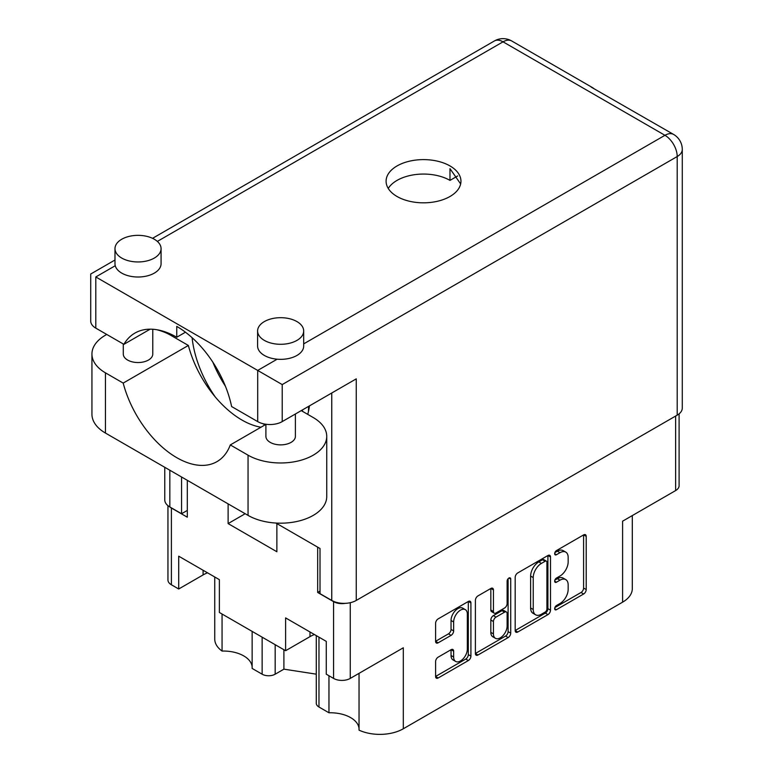 <?xml version="1.0" encoding="UTF-8"?>
<svg xmlns="http://www.w3.org/2000/svg" width="773" height="773" viewBox="0 0 773 773"><rect width="100%" height="100%" fill="white"/><g stroke="black" fill="none" stroke-linecap="round" stroke-linejoin="round"><path stroke-width="1.16" d="M359.039 673.341L359.039 730.147A33.181 19.161 180 0 0 403.313 728.765L622.594 602.167L622.594 521.186L675.641 490.555L675.641 416.038M318.969 637.165L318.969 707.015L328.96 712.783A28.756 16.6 180 0 1 350.652 717.624A28.756 16.6 180 0 1 359.039 728.581M275.169 644.692L275.169 674.201A9.218 5.324 180 0 1 262.134 674.201L252.143 668.432L252.143 631.396M252.143 666.867A28.756 16.6 0 0 0 243.756 655.91A28.756 16.6 0 0 0 222.064 651.059A33.181 19.161 180 0 1 214.739 639.049L214.739 576.987M465.327 609.655L462.718 608.148A9.682 5.585 120 0 0 457.877 608.622A9.682 5.585 120 0 0 451.036 620.487L453.645 621.985A9.682 5.585 120 0 1 460.486 610.129A9.682 5.585 120 0 1 465.327 609.655A9.682 5.585 120 0 1 467.336 614.081L467.336 649.098A9.682 5.585 120 0 1 463.104 658.847A9.682 5.585 120 0 1 455.645 661.437A9.682 5.585 120 0 1 453.645 657.002L453.645 651.166A3.623 2.087 120 0 0 452.891 649.513A3.623 2.087 120 0 0 451.084 649.687L438.156 657.156A3.623 2.087 120 0 0 435.595 661.582L435.595 676.51A3.623 2.087 120 0 0 436.349 678.163A3.623 2.087 120 0 0 438.156 677.989L468.361 660.548A3.623 2.087 120 0 0 470.912 656.122L470.912 602.93A3.623 2.087 120 0 0 470.168 601.268A3.623 2.087 120 0 0 468.361 601.452L438.156 618.883A3.623 2.087 120 0 0 435.595 623.318L435.595 641.339A3.623 2.087 120 0 0 436.349 643.001A3.623 2.087 120 0 0 438.156 642.817L451.084 635.358A3.623 2.087 120 0 0 453.645 630.923L453.645 621.985M508.924 578.03L510.711 579.064A2.532 1.459 120 0 0 510.19 577.904A2.532 1.459 120 0 0 508.924 578.03A2.532 1.459 120 0 0 507.127 581.132L507.127 603.597A3.623 2.087 120 0 1 504.566 608.022L495.995 612.979A3.623 2.087 120 0 1 494.189 613.153A3.623 2.087 120 0 1 493.435 611.501L493.435 589.925A3.623 2.087 120 0 0 492.691 588.272A3.623 2.087 120 0 0 490.874 588.446L493.435 589.925M302.214 410.057A23.963 13.837 0 0 0 302.852 411.555M403.313 728.765L403.313 647.784L350.256 678.414A11.798 6.812 180 0 1 333.569 678.414L326.274 674.191L326.274 641.377L285.604 617.898L285.604 650.711L219.377 612.477L219.377 579.663L178.708 556.183L178.708 588.997L171.403 584.784A11.798 6.812 180 0 1 167.954 579.963L167.954 505.668M318.969 707.015A9.218 5.324 180 0 1 316.273 703.246L316.273 635.609M275.169 674.201L283.904 669.157L316.273 674.162M632.304 515.572L632.304 588.62A33.181 19.161 180 0 1 622.594 602.167M320.012 591.103L317.674 592.456L333.569 601.645A11.798 6.812 0 0 0 345.386 603.336M317.674 592.456L317.674 547.149M228.112 503.87L228.112 523.592L276.869 551.738L276.869 523.592M170.07 507.088A11.798 6.812 0 0 0 171.403 508.016L187.308 517.195L187.308 480.313M285.604 650.711L309.983 636.643A28.756 16.6 180 0 1 314.427 634.536M207.531 572.822A28.756 16.6 0 0 0 203.086 574.928L178.708 588.997M679.1 413.845L679.1 485.734A11.798 6.812 180 0 1 675.641 490.555M515.185 577.363L515.185 630.555A3.623 2.087 120 0 0 515.939 632.217A3.623 2.087 120 0 0 517.746 632.034L547.951 614.603A3.623 2.087 120 0 0 550.502 610.168L550.502 556.975A3.623 2.087 120 0 0 549.758 555.323A3.623 2.087 120 0 0 547.951 555.497L517.746 572.938A3.623 2.087 120 0 0 515.185 577.363M559.971 603.52L556.454 605.549A2.532 1.459 120 0 0 554.801 607.781A2.532 1.459 120 0 0 555.188 609.81A2.532 1.459 120 0 0 556.454 609.684L583.644 593.993A3.623 2.087 120 0 0 586.205 589.557L586.205 536.365A3.623 2.087 120 0 0 585.461 534.713A3.623 2.087 120 0 0 583.644 534.887L556.454 550.589A2.532 1.459 120 0 0 554.801 552.821A2.532 1.459 120 0 0 555.188 554.85A2.532 1.459 120 0 0 556.454 554.724L559.971 552.695A11.585 6.686 120 0 1 565.768 552.115A11.585 6.686 120 0 1 568.165 557.42L568.165 561.855A11.585 6.686 120 0 1 559.971 576.04L556.454 578.069A2.532 1.459 120 0 0 554.801 580.301A2.532 1.459 120 0 0 555.188 582.33A2.532 1.459 120 0 0 556.454 582.204L559.971 580.175A11.585 6.686 120 0 1 565.768 579.605A11.585 6.686 120 0 1 568.165 584.9L568.165 589.335A11.585 6.686 120 0 1 559.971 603.52M475.395 653.475L505.542 636.073L508.151 637.58A3.623 2.087 120 0 0 510.711 633.145L510.711 579.064M508.151 637.58L477.956 655.011A3.623 2.087 120 0 1 476.149 655.195A3.623 2.087 120 0 1 475.395 653.533L475.395 600.341A3.623 2.087 120 0 1 477.956 595.906L490.874 588.446M565.768 579.605L563.159 578.098A11.585 6.686 120 0 0 557.372 578.668L559.971 580.175M554.859 580.117L557.372 578.668M565.768 552.115L563.159 550.618A11.585 6.686 120 0 0 557.372 551.188L559.971 552.695M554.859 552.637L557.372 551.188M554.859 607.597L581.035 592.485A3.623 2.087 120 0 0 583.596 588.05L583.596 534.916M515.185 630.507L545.342 613.095A3.623 2.087 120 0 0 547.902 608.66L547.902 555.526M545.129 612.09A2.532 1.459 120 0 0 546.926 608.989L546.926 562.3A2.532 1.459 120 0 0 546.395 561.14A2.532 1.459 120 0 0 545.129 561.266L541.419 563.401A11.585 6.686 120 0 0 533.235 577.586L533.235 609.501A11.585 6.686 120 0 0 535.631 614.806A11.585 6.686 120 0 0 541.419 614.235L545.129 612.09M546.395 561.14L543.786 559.633A2.532 1.459 120 0 0 542.52 559.758L545.129 561.266M535.631 614.806L533.022 613.298A11.585 6.686 120 0 1 530.626 607.993L530.626 576.088A11.585 6.686 120 0 1 538.81 561.903L542.52 559.758M490.826 588.475L490.826 609.994A3.623 2.087 120 0 0 491.58 611.646L494.189 613.153M508.103 578.726L508.103 631.638L510.711 633.145M493.435 633.879A9.682 5.585 120 0 0 495.445 638.314A9.682 5.585 120 0 0 502.904 635.725A9.682 5.585 120 0 0 507.127 625.975L507.127 613.636A3.623 2.087 120 0 0 506.383 611.984A3.623 2.087 120 0 0 504.566 612.158L495.995 617.115A3.623 2.087 120 0 0 493.435 621.54L493.435 633.879L490.826 632.382A9.682 5.585 120 0 0 492.836 636.807L495.445 638.314M506.383 611.984L503.774 610.477A3.623 2.087 120 0 0 501.957 610.66L504.566 612.158M490.826 632.382L490.826 620.043A3.623 2.087 120 0 1 493.387 615.608L501.957 610.66M505.542 636.073A3.623 2.087 120 0 0 508.103 631.638M455.645 661.437L453.036 659.929A9.682 5.585 120 0 1 451.036 655.504L451.036 649.716M435.595 641.29L448.475 633.85A3.623 2.087 120 0 0 451.036 629.425L451.036 620.487M435.595 676.452L465.752 659.05A3.623 2.087 120 0 0 468.312 654.615L468.312 601.481M244.307 514.132A48.854 28.205 180 0 1 244.336 513.243L244.307 514.238L228.112 523.592M328.96 712.783L328.96 675.747M283.904 649.735L283.904 669.157M222.064 614.033L222.064 651.059M682.279 149.46L682.279 408.067A17.325 10.001 180 0 1 677.206 415.14L677.206 156.532A17.325 10.001 180 0 0 682.279 149.46A17.325 17.325 0 0 0 673.612 134.444L591.21 87.117A17.325 10.001 120 0 1 592.659 87.707L511.707 40.969A17.325 10.001 120 0 0 503.039 41.829L157.363 241.408M460.65 183.935L449.983 168.649L449.983 180.389A37.423 21.605 180 0 0 397.061 180.389A37.423 21.605 180 0 0 388.249 188.438M257.699 421.604L257.699 370.431L282.213 384.577L282.213 421.604A17.325 10.001 180 0 1 257.699 421.604L231.61 406.54A80.382 46.409 -120 0 0 176.746 326.399L176.746 337.241A83.697 48.322 -120 0 0 134.898 333.095A83.697 48.322 -120 0 0 123.873 344.343L95.794 328.129A17.325 10.001 180 0 1 90.721 321.056L90.721 274.019L114.984 260.008M301.248 410.618L313.239 417.546A46.09 26.611 180 0 1 326.737 436.359A46.09 26.611 180 0 1 313.239 455.181A46.09 26.611 180 0 1 248.056 455.181L230.306 444.929L265.902 424.377M326.737 436.359L326.737 496.575A46.09 26.611 180 0 1 313.239 515.388A46.09 26.611 180 0 1 248.056 515.388L105.447 433.054A46.09 26.611 180 0 1 91.939 414.231L91.939 354.024A46.09 26.611 180 0 1 106.771 334.467M121.738 239.244A23.045 13.305 0 0 0 114.984 248.655A23.045 13.305 0 0 0 129.217 260.945A23.045 13.305 0 0 0 154.329 258.056A23.045 13.305 0 0 0 161.074 248.655A23.045 13.305 0 0 0 146.851 236.364A23.045 13.305 0 0 0 121.738 239.244M114.984 248.655L114.984 263.709A23.045 13.305 0 0 0 115.254 265.719A23.045 13.305 0 0 0 130.85 276.348A23.045 13.305 0 0 0 154.329 273.111A23.045 13.305 0 0 0 161.074 263.709L161.074 248.655M264.356 321.587A23.045 13.305 0 0 0 257.602 330.989A23.045 13.305 0 0 0 271.825 343.28A23.045 13.305 0 0 0 296.938 340.4A23.045 13.305 0 0 0 303.692 330.989A23.045 13.305 0 0 0 289.469 318.698A23.045 13.305 0 0 0 264.356 321.587M257.602 330.989L257.602 346.043A23.045 13.305 0 0 0 277.159 359.194A23.045 13.305 0 0 0 296.938 355.454A23.045 13.305 0 0 0 303.692 346.043L303.692 330.989M295.392 413.999L295.392 436.359A14.745 8.513 180 0 1 291.073 442.378A14.745 8.513 180 0 1 275.004 444.224A14.745 8.513 180 0 1 265.902 436.359L265.902 424.261M152.783 329.259L152.783 354.024A14.745 8.513 180 0 1 148.464 360.044A14.745 8.513 180 0 1 132.386 361.89A14.745 8.513 180 0 1 123.284 354.024L123.284 344.004M192.1 337.704A83.697 48.322 -120 0 0 215.232 396.926M307.731 414.367A83.697 48.322 -120 0 0 309.442 405.893M265.004 424.899A83.697 48.322 60 0 1 262.801 423.643M225.416 386.22A83.697 48.322 60 0 1 212.846 362.17M449.983 196.497A37.423 21.605 0 0 0 460.95 181.22A37.423 21.605 0 0 0 437.847 161.257A37.423 21.605 0 0 0 397.061 165.934A37.423 21.605 0 0 0 386.094 181.22A37.423 21.605 0 0 0 409.197 201.183A37.423 21.605 0 0 0 449.983 196.497M457.655 175.964L449.983 180.389M277.159 359.194L257.699 370.431L95.794 276.956C89.185 273.14 89.185 273.14 95.794 276.956L95.794 328.129M150.155 329.172L123.873 344.343M185.462 332.206L176.746 337.241M593.838 88.605A17.325 10.001 120 0 0 592.659 87.707M169.838 470.226L169.838 506.962L181.568 513.736L187.308 510.422M169.838 506.962A17.325 10.001 180 0 1 164.765 499.889L164.765 467.298M677.206 415.14L356.256 600.437A17.325 10.001 180 0 1 331.752 600.437L320.012 593.664L320.012 548.501L275.913 523.041M181.568 513.736L181.568 476.999M282.213 421.604L356.256 378.857L356.256 600.437M156.803 329.723A46.09 26.611 180 0 1 170.62 335.211L188.37 345.454L123.197 383.089L105.447 372.837A46.09 26.611 180 0 1 91.939 354.024M123.197 383.089A80.382 46.409 -120 0 0 216.942 461.645A80.382 46.409 -120 0 0 230.306 444.929M188.37 345.454A80.382 46.409 -120 0 0 260.965 427.227M308.437 411.613L308.591 406.376M333.569 678.414L333.569 601.645M171.403 508.016L171.403 584.784M262.134 674.201L262.134 637.165M350.256 602.689L350.256 678.414M554.666 581.17L556.454 582.204M554.666 553.69L556.454 554.724M583.644 534.887L586.205 536.365M583.596 588.05L586.205 589.557M581.035 592.485L583.644 593.993M554.666 608.651L556.454 609.684M547.951 555.497L550.502 556.975M547.902 608.66L550.502 610.168M545.342 613.095L547.951 614.603M515.185 630.555L517.746 632.034M538.81 561.903L541.419 563.401M530.626 576.088L533.235 577.586M530.626 607.993L533.235 609.501M475.395 653.533L477.956 655.011M490.826 609.994L493.435 611.501M493.387 615.608L495.995 617.115M490.826 620.043L493.435 621.54M451.084 649.687L453.645 651.166M451.036 655.504L453.645 657.002M451.036 629.425L453.645 630.923M448.475 633.85L451.084 635.358M435.595 641.339L438.156 642.817M468.361 601.452L470.912 602.93M468.312 654.615L470.912 656.122M465.752 659.05L468.361 660.548M435.595 676.51L438.156 677.989M203.086 570.261L203.086 574.928M309.983 631.976L309.983 636.643M673.612 134.444A17.325 10.001 120 0 0 664.954 135.304L503.039 41.829A17.325 10.001 60 0 0 494.382 40.969L152.552 238.326M115.254 265.719L95.794 276.956M303.692 343.879L664.954 135.304A17.325 10.001 60 0 1 677.206 156.532L282.213 384.577M169.838 333.714L169.838 334.767M331.752 600.437L331.752 393.013M105.447 372.837L105.447 433.054M248.056 455.181L248.056 515.388M511.707 40.969A17.325 17.325 0 0 0 494.382 40.969M164.765 331.733L164.765 332.342"/></g></svg>
